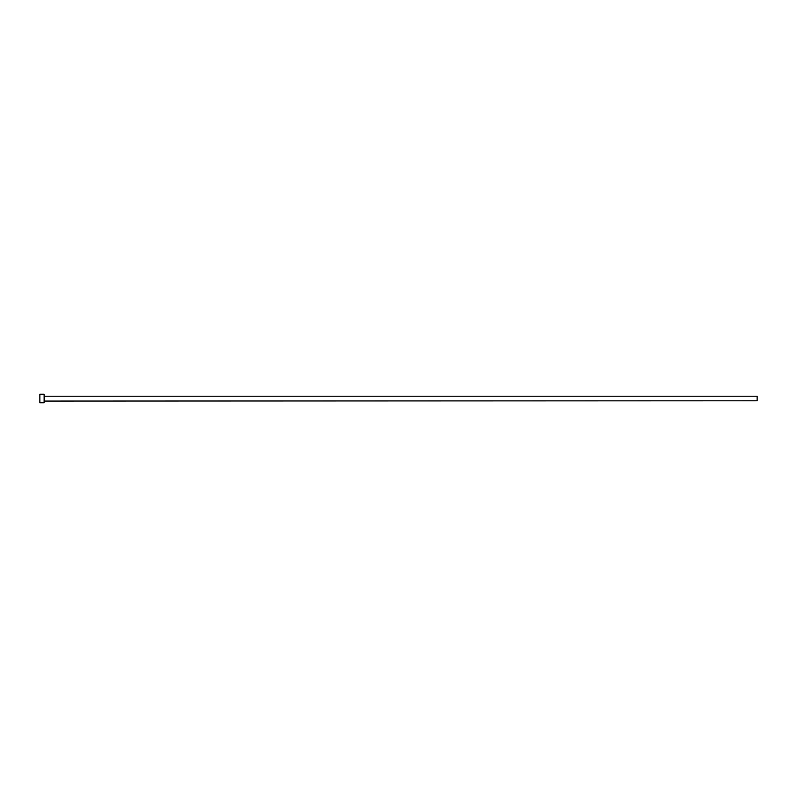 <?xml version="1.0" encoding="UTF-8"?>
<svg xmlns="http://www.w3.org/2000/svg" width="797" height="797" viewBox="0 0 797 797"><rect width="100%" height="100%" fill="white"/><g stroke="black" fill="none" stroke-linecap="round" stroke-linejoin="round"><path stroke-width="1.2" d="M44.413 400.781L44.413 396.219L757.15 396.219L757.15 400.781L44.124 401.07M44.124 398.5L44.124 402.774L39.85 402.774L39.85 394.226L44.124 394.226L44.124 398.5"/></g></svg>
